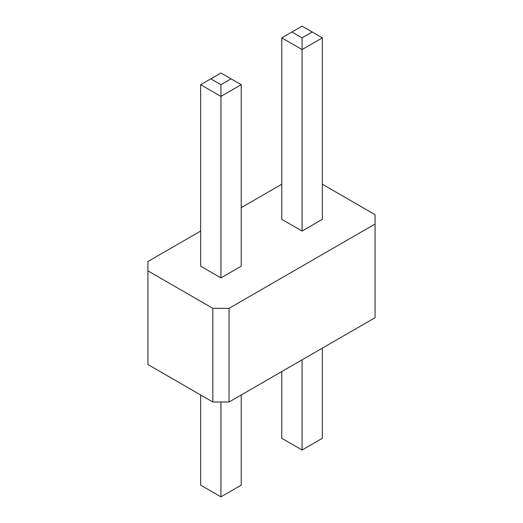 <?xml version="1.0" encoding="UTF-8"?>
<svg xmlns="http://www.w3.org/2000/svg" width="523" height="523" viewBox="0 0 523 523"><rect width="100%" height="100%" fill="white"/><g stroke="black" fill="none" stroke-linecap="round" stroke-linejoin="round"><path stroke-width="0.78" d="M200.655 231.055L147.931 261.5L147.931 364.538L212.828 402.004L229.054 402.004L375.069 317.703L375.069 214.665L322.345 184.22M229.054 402.004L229.054 308.335L375.069 224.034M281.779 184.22L241.221 207.638M147.931 270.868L212.828 308.335L229.054 308.335M302.059 231.055L302.059 49.567L281.779 37.859L281.779 219.346L302.059 231.055L322.345 219.346L322.345 37.859L302.059 49.567L302.059 37.859L312.198 32.008L322.345 37.859M220.941 277.89L241.221 266.181L241.221 84.693L220.941 96.402L220.941 84.693L210.802 78.842L200.655 84.693L220.941 96.402L220.941 277.89L200.655 266.181L200.655 84.693M212.828 402.004L212.828 308.335M322.345 348.148L322.345 438.307L302.059 450.015L302.059 359.857M302.059 450.015L281.779 438.307L281.779 371.565M241.221 394.983L241.221 485.141L220.941 496.85L200.655 485.141L200.655 394.983M220.941 496.85L220.941 402.004M281.779 37.859L302.059 26.15L312.198 32.008M291.919 32.008L302.059 37.859M241.221 84.693L220.941 72.985L210.802 78.842M231.081 78.842L220.941 84.693"/></g></svg>
